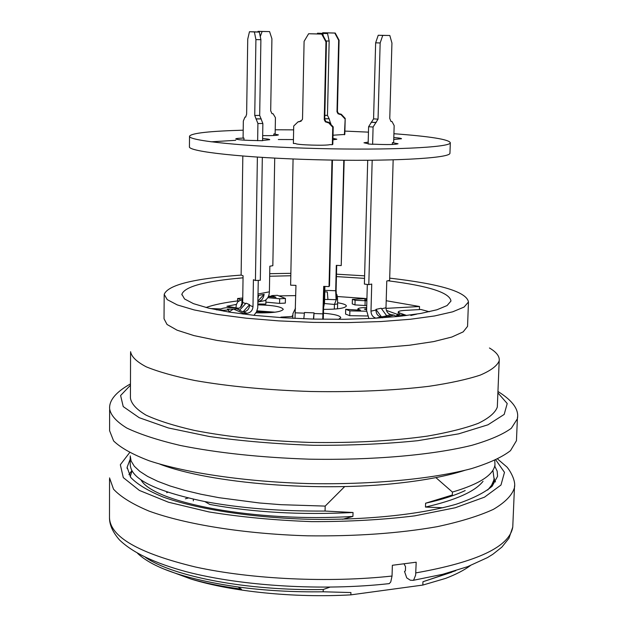 <?xml version="1.0" encoding="UTF-8"?>
<svg xmlns="http://www.w3.org/2000/svg" width="627" height="627" viewBox="0 0 627 627"><rect width="100%" height="100%" fill="white"/><g stroke="black" fill="none" stroke-linecap="round" stroke-linejoin="round"><path stroke-width="0.94" d="M329.849 587.162L323.234 589.505L323.179 591.786L350.932 592.546L350.869 594.858C294.455 598.095 231.653 591.708 191.07 579.058L164 569.057M451.832 572.192L422.951 581.738L422.841 585.069L350.869 594.858M422.951 581.738L455.751 570.68M443.077 507.752L425.467 507.063C455.868 500.103 475.062 491.513 483.033 481.301M465.195 490.549C455.053 495.393 441.855 499.617 425.6 503.222L425.467 507.063M425.6 503.222L452.31 495.024L452.42 492.07L435.875 477.609M141.012 479.882C153.098 502.689 255.518 522.589 352.93 516.413L353.032 512.502L325.068 511.052L325.186 506.099L344.709 486.552M352.93 516.413L342.624 519.266M166.649 492.673L167.832 492.242M325.186 506.099L280.872 504.68L259.296 502.964L219.019 497.689L200.93 494.233L184.557 490.306L170.105 485.98L157.753 481.324L147.627 476.426L139.79 471.363L134.28 466.198L131.114 461.01L130.236 455.86M494.758 460.461L494.969 464.772C493.551 475.007 479.365 484.107 452.42 492.07M470.305 565.648C464.129 570.209 455.9 574.457 445.609 578.392L422.841 585.069M145.629 557.505C173.538 576.605 247.587 591.01 323.234 589.505M323.179 591.786C293.405 592.194 265.009 590.595 237.994 586.99C186.846 579.473 153.38 568.266 137.603 553.367M132.023 470.83L130.22 476.708M487.704 490.04L491.599 485.235L493.739 480.368L494.068 478.746L492.971 470.893M494.123 478.362L493.982 480.846L492.211 486.152M325.068 511.052C280.441 511.389 240.282 508.207 204.582 501.514C154.885 491.137 130.11 478.652 130.259 464.043M269.665 276.248L290.81 275.755M336.433 276.585L364.546 278.38M387.925 280.763C428.892 285.951 449.904 292.715 450.97 301.046L447.075 305.561L436.972 309.762L420.874 313.429L399.36 316.353L373.41 318.351L344.309 319.284L313.649 319.088L283.13 317.756L254.452 315.381L229.168 312.097L208.54 308.116L193.492 303.664L184.55 298.977L181.861 294.298C184.628 286.594 205.021 281.1 243.041 277.816M269.704 273.693L290.857 273.317M336.487 274.179L364.616 275.833M389.696 278.145C440.467 283.96 466.723 291.908 468.463 301.995L464.082 307.065L452.718 311.807L434.582 315.961L410.293 319.276L380.926 321.549L347.969 322.607L313.21 322.388L278.615 320.875L246.129 318.179L217.522 314.456L194.237 309.942L177.276 304.91L167.221 299.628L164.196 294.361C167.981 284.987 193.672 278.568 241.277 275.088M467.601 325.154L467.554 326.361L463.165 331.879L451.816 337.036L433.712 341.582L409.478 345.234L380.181 347.758L347.303 348.988L312.638 348.824L278.137 347.264L245.737 344.411L217.208 340.445L193.986 335.61L177.073 330.186L167.041 324.48L164.031 318.782L164.188 294.98M489.444 347.993C496.545 352.162 499.79 356.442 499.194 360.831C497.195 365.815 490.863 370.581 480.18 375.134C467.005 379.453 449.927 383.175 428.954 386.303C394.171 390.496 354.858 392.228 311.008 391.507C267.227 390.065 228.494 386.397 194.801 380.503C174.604 376.357 158.435 371.811 146.287 366.85C136.67 361.787 131.435 356.732 130.581 351.676M497.391 405.152L497.313 407.08C495.299 412.715 488.966 418.131 478.315 423.319C465.179 428.249 448.164 432.52 427.277 436.126C392.651 440.985 353.526 443.085 309.903 442.427C266.35 440.953 227.82 436.941 194.307 430.404C174.22 425.788 158.137 420.701 146.044 415.137C136.482 409.447 131.278 403.749 130.424 398.027L130.573 352.499M516.554 438.304L516.452 440.695L510.496 450.664C502.125 457.177 489.068 463.181 471.316 468.667C432.238 479.02 371.936 484.789 308.562 483.582C245.243 481.701 186.235 473.024 149.234 460.798C132.587 454.465 120.713 447.843 113.612 440.938L109.592 430.71L109.623 409.674M406.758 315.514L399.564 312.951L398.255 311.948C398.537 311.188 400.669 310.678 404.634 310.42L420.921 309.495L429.346 311.744M353.032 512.502C300.85 515.088 253.175 512.416 209.982 504.476M188.288 498.018L185.388 498.802M241.254 589.09C222.373 586.574 205.648 583.228 191.07 579.058M419.408 309.581L419.51 306.509L386.005 308.382M399.564 312.951L399.501 315.115L386.404 310.404M366.623 309.793L364.381 309.135L366.654 308.617M366.928 298.53L352.382 299.306L355.094 300.286L366.866 300.788M366.873 300.568L364.64 299.777L366.897 299.651M405.026 315.726L402.785 314.926L396.664 315.279L399.587 316.329M416.783 314.111L410.81 315.491M366.685 307.52C361.34 307.575 358.393 308.053 357.852 308.946L360.533 310.224L345.689 309.307L349.882 310.882L366.599 311.211M267.776 297.692L279.666 298.758L285.418 298.46L277.385 295.317L271.679 295.607L275.958 297.3L268.34 296.642M216.354 309.816L223.886 310.263L228.777 309.997L227.413 309.268L234.498 308.978M239.075 308.249C230.728 307.183 224.67 307.41 220.892 308.939L210.437 308.555M355.094 300.286L354.976 304.91L352.264 303.915L352.382 299.306M365.149 300.874L365.024 305.506L354.976 304.91M366.74 305.412L365.024 305.506M396.664 315.279L396.625 316.635M345.689 309.307L345.571 314.08L349.756 315.679L349.882 310.882M367.547 315.977L349.756 315.679M265.934 299.831L265.856 304.119L257.885 303.985M279.666 298.758L279.587 303.397L265.895 302.151M285.418 298.46L285.332 303.092L279.587 303.397M271.679 295.607L271.656 296.924M223.886 310.263L223.87 311.219M228.777 309.997L228.745 312.034M337.632 302.747C343.424 303.687 346.331 304.793 346.363 306.062C344.881 308.272 337.31 309.377 323.65 309.37M240.431 299.682L237.617 298.507L237.586 300.929M237.617 298.507L242.751 297.997M268.497 296.273L271.671 296.14M278.85 295.889L295.756 295.607M337.302 296.524L366.434 298.562M386.208 300.725L419.51 306.509M206.001 307.496C213.838 304.738 224.74 302.504 238.715 300.788M292.731 315.405L291.72 316.502L280.88 317.137L282.221 317.701M323.556 313.234C334.552 314.174 340.289 315.679 340.774 317.732L338.588 319.339M236.395 304.401L226.88 306.274L235.917 307.81M257.869 304.847C273.317 305.224 281.789 306.728 283.294 309.362C281.155 311.98 272.047 313.139 255.973 312.842M323.697 307.065L324.52 302.904L324.896 286.437M330.821 124.326L329.167 118.785L327.466 115.36L329.159 41.037L327.545 33.552L317.489 33.2L317.301 33.921M323.305 35.998L322.756 33.443L317.489 33.2M322.756 33.443L327.545 33.552M325.977 40.974L329.159 41.037M324.731 118.793L329.167 118.785M329.833 123.276L330.844 123.276M295.497 308.241L292.974 313.492L292.731 317.654M293.185 318.32L292.77 317.654M243.676 311.807C247.21 311.243 249.178 309.072 249.585 305.31L249.601 304.659L243.064 311.846L247.046 313.265L243.629 313.453L243.621 314.135M249.601 304.659L246.035 303.17L239.522 310.318L243.064 311.846M247.046 313.265C250.596 312.693 252.579 310.514 252.987 306.728L253.41 279.728L255.432 280.504L260.315 280.277L262.321 157.432M253.966 315.326L256.482 311.933L257.744 307.881L258.269 280.371M243.966 138.073C238.793 138.199 236.058 138.481 235.752 138.912C237.304 139.821 244.303 140.37 256.741 140.558L262.588 140.691L262.87 123.503L259.68 115.439L260.895 39.705L259.351 32.071L254.413 31.836L249.468 31.726L247.736 39.125L246.63 114.145L245.666 117.092L244.985 117.069L243.331 121.035L243.088 137.909L243.966 138.073L243.934 140.135M244.985 117.069L245.713 117.061M257.642 140.73L257.916 123.519L254.742 115.446L255.918 39.603L254.382 31.961L249.468 31.726M254.382 31.961L259.351 32.071M255.918 39.603L260.895 39.705M256.333 118.942L261.279 118.926M257.916 123.519L262.87 123.503M242.829 156.06L241.121 275.026L243.072 275.77L242.688 302.41C242.281 306.148 240.329 308.296 236.818 308.852L233.44 309.033L228.8 312.042M233.44 309.033L243.629 313.453L242.39 313.978M255.432 280.504L257.383 157.118M313.657 319.088L314.041 312.865L313.406 319.08M314.041 312.865L304.463 312.505L303.797 318.782M322.74 319.261L323.704 286.39L329.042 286.586L329.512 285.771L332.443 160.089M323.273 319.268L324.167 286.406M301.132 121.238L298.131 121.771L293.71 126.011L293.373 143.465L295.748 143.544C295.725 144.939 326.236 145.895 329.959 144.602L332.341 144.68L332.749 127.203L328.501 122.688L325.405 121.881L324.245 119.647L325.962 41.923L321.753 34.093L308.625 33.74L304.095 41.335L302.527 118.621L302.3 119.773L299.212 121.803L298.131 121.771M332.341 144.68L332.812 144.296L333.211 126.873L328.987 122.375L325.891 121.567L324.739 119.334L326.455 41.86L322.262 34.054L308.625 33.74M321.753 34.093L322.262 34.054M325.962 41.923L326.455 41.86M328.501 122.688L328.987 122.375M332.749 127.203L333.211 126.873M293.075 158.976L290.63 285.183L295.96 285.371L295.019 318.414M329.042 286.586L331.981 160.081M257.916 302.308L261.882 299.784L263.489 297.002L264.163 294.337L258.692 295.395L257.979 298.178M264.163 294.337L257.932 301.038M274.72 158.129L272.839 265.691L269.837 266.209L269.398 291.829C269.195 295.975 267.635 298.922 264.712 300.654L260.793 301.43M273.795 135.518L273.819 133.974L275.151 133.888L275.433 117.672L273.074 113.738L272.008 113.691L270.692 110.799L271.914 38.796L269.571 31.585L262.117 31.483L260.268 36.585M271.938 113.659L273.074 113.738M257.783 31.993L258.018 31.35L269.571 31.585M258.018 31.35L262.117 31.483M242.727 299.306L241.959 299.197L241.889 304.142L242.406 304.213M240.282 307.457L241.889 304.142M242.735 299.048L237.735 301.814L236.277 304.777L236.003 307.818M275.041 312.191L256.976 310.843M270.872 312.614L256.608 311.69M375.957 309.393L381.153 308.225L386.757 315.859L381.028 316.988C377.846 316.165 376.145 313.853 375.941 310.044L375.957 309.393L381.577 317.066M367.312 284.446L366.607 310.553L368.895 318.579M367.704 160.293L364.389 284.07L368.794 284.634L371.733 284.047L370.988 311.157C371.2 314.981 372.9 317.309 376.09 318.14L376.404 318.187M368.605 126.717L368.143 143.967L372.618 144.304L373.089 127.022L368.605 126.717L373.574 118.864L375.644 42.816L378.23 35.261L389.814 35.488L382.744 35.41L380.158 42.973L378.042 119.154L373.089 127.022M375.581 122.539L371.106 122.241M380.158 42.973L375.644 42.816M382.744 35.41L378.23 35.261M372.618 144.304L373.919 144.194C387.337 144.798 395.386 144.657 398.051 143.763L392.4 142.674L393.662 142.572L394.164 125.604L391.985 121.497L390.974 121.458L389.759 118.44L391.938 43.036L389.814 35.488M391.985 121.497L390.903 121.426M386.632 315.687L391.06 314.652C387.894 313.837 386.208 311.548 385.997 307.771L386.781 280.998L389.626 280.418L393.16 159.885M391.06 314.652L394.124 315.083L396.593 316.635M382.509 317.795L394.124 315.083M372.179 160.261L368.794 284.634M392.4 142.674L392.353 144.492M262.595 140.495L269.728 139.688C269.657 139.265 267.29 138.88 262.627 138.536M243.205 130.189C209.677 131.129 191.784 133.112 189.526 136.137C187.34 140.722 245.431 146.694 317.489 148.521C389.532 150.394 449.951 147.463 450.311 142.846L450.327 142.791C449.191 139.453 430.388 136.435 393.928 133.723M368.464 132.148L344.889 131.09M293.64 129.86L275.222 129.773M189.526 136.388L189.432 146.632C187.246 151.601 245.267 157.957 317.246 159.767C389.202 161.641 449.575 158.333 449.943 153.317L449.959 152.878M293.452 139.578L278.325 139.523M235.736 140.315L211.072 141.82M393.756 139.468L401.515 138.747C401.429 138.324 398.866 137.924 393.811 137.556M368.19 142.125L363.973 142.791L368.151 143.732M333.023 135.213L344.811 134.452L345.203 118.417L344.411 134.781M332.913 139.837L336.824 139.21L332.945 138.348M262.674 135.612C272.157 135.738 277.408 135.487 278.412 134.868L273.819 133.974M324.77 291.829L327.333 291.923L327.937 299.526L324.598 299.4M343.792 160.238L341.221 265.558L336.299 265.378L335.696 290.74L336.08 299.714L336.636 299.157L336.801 294.4C337.389 296.234 337.663 299.408 337.632 303.923L334.434 304.448L324.488 303.531M322.396 33.309L322.733 32.745L334.802 33.074L338.666 40.269L336.997 111.739L338.055 113.8L340.908 114.545L344.803 118.691M322.733 32.745L335.233 33.035L339.082 40.214L337.412 111.481L338.47 113.534L341.315 114.279L345.203 118.417M341.315 114.279L340.908 114.545M339.082 40.214L338.666 40.269M335.233 33.035L334.802 33.074M344.176 160.246L341.221 265.558M336.699 265.393L336.111 289.98L336.323 294.878L336.746 294.337L336.197 294.314M336.284 299.792L334.434 304.448L334.324 309.111M337.632 303.923L337.522 308.711L335.829 308.993M337.929 308.782L337.522 308.711M131.882 470.579L128.943 474.694M495.526 481.92L493.982 479.287M389.148 583.627C322.999 591.034 241.991 586.253 186.493 571.777C154.947 563.289 132.595 552.653 119.436 539.871C112.648 532.049 109.333 524.533 109.49 517.314C109.749 536.649 138.402 553.218 195.452 567.004C251.419 579.309 328.909 582.938 392.04 576.041L392.369 565.28L416.187 562.207L415.638 575.108L413.749 579.826L413.122 580.351L410.317 580.21L406.735 577.875L404.509 571.385L405.403 570.907L405.536 566.698L404.078 563.908M392.04 576.041L390.746 581.966L389.257 583.619L387.533 583.808M130.22 459.129L127.109 467.287L130.761 477.468C137.258 484.31 148.105 490.855 163.31 497.101C197.066 509.124 250.698 517.549 308.17 519.266C365.706 520.332 420.537 514.54 456.237 504.21C472.46 498.739 484.412 492.759 492.101 486.27L497.556 476.332L497.18 471.167L494.719 466.065M130.471 385.197L120.611 395.512L123.221 406.586L139.178 417.684L168.342 427.951L209.238 436.494C241.52 441.071 276.272 444.01 313.508 445.295C350.736 445.499 385.48 443.971 417.739 440.695L458.666 433.845L487.955 424.808L504.186 414.423L507.212 403.529L497.893 392.87M517.502 416.939L517.369 418.812L511.35 428.257C502.917 434.425 489.805 440.099 471.99 445.28C432.779 455.037 372.336 460.406 308.852 459.16C260.338 457.491 217.491 452.921 180.294 445.46C158.028 440.201 140.229 434.409 126.873 428.084C116.332 421.618 110.579 415.152 109.623 408.671C109.098 400.253 116.042 391.993 130.471 383.896M324.81 115.36L327.466 115.36M324.731 118.722L328.72 118.715M254.742 115.446L259.68 115.439M255.926 118.871L260.871 118.864M252.987 306.728L249.585 305.31M245.604 303.64L242.688 302.41M236.818 308.852L239.718 310.106M299.212 121.803L299.784 121.497M324.23 119.279L324.723 118.973M327.419 122.657L327.897 122.343M323.077 313.868L314.025 313.524M304.393 313.163L295.411 312.826M258.05 294.008L269.398 291.829M376.176 122.5L371.701 122.21M378.042 119.154L373.574 118.864M385.997 307.771L381.561 308.774M375.941 310.044L370.988 311.157M376.09 318.14L381.028 316.988M324.81 290.34L335.696 290.74M340.32 114.247L339.912 114.514M337.404 111.144L336.981 111.402M109.537 477.884L113.534 489.193C120.596 496.819 132.407 504.108 148.975 511.076C185.772 524.493 244.459 533.914 307.434 535.811C355.689 536.422 398.921 533.381 437.144 526.688C460.187 521.758 478.942 515.982 493.41 509.351C505.15 502.407 512.157 495.205 514.438 487.743L514.571 485.682M415.834 572.898C477.194 562.027 509.5 546.752 512.761 527.072L512.878 524.211M129.609 452.631L120.329 464.732L123.307 477.617L139.398 490.439L168.412 502.211L208.885 511.914C240.752 517.071 275.041 520.308 311.752 521.633C348.463 521.711 382.768 519.783 414.666 515.864L455.249 507.752L484.499 497.164L500.973 485.039L504.484 472.35L495.832 459.959M494.397 478.762L494.319 480.854M494.969 464.772L494.915 466.041M130.228 456.926L130.204 464.019M468.463 301.995L467.554 326.361M499.194 360.831L497.313 407.08M516.452 440.695L517.385 418.711C519.227 409.737 512.753 400.661 497.948 391.483M398.169 314.636L398.255 311.948M181.861 294.298L181.861 294.87M204.817 501.561L209.841 504.461M238.142 587.021L241.466 589.239M464.56 470.43C447.137 475.971 425.294 480.188 399.023 483.088C319.08 492.164 211.087 483.683 159.869 464.16M357.852 308.946L357.821 310.153M193.335 499.186L193.32 500.863M292.723 317.568L292.707 318.297M259.586 301.673L264.712 300.654M242.367 304.346L241.332 304.448M450.311 142.846L449.943 153.317M327.788 299.408L336.08 299.714M335.766 301.195L336.056 300.396M336.675 297.3L336.691 296.673M413.24 580.328L442.623 574.324L467.538 566.698L487.422 557.615L492.861 554.268L501.874 547.112L508.944 538.311L512.761 527.072L514.438 487.743C516.421 479.067 507.219 466.66 506.216 466.41L497.666 459.082M109.49 517.314L109.537 479.052M127.101 468.393L127.109 467.287"/></g></svg>
